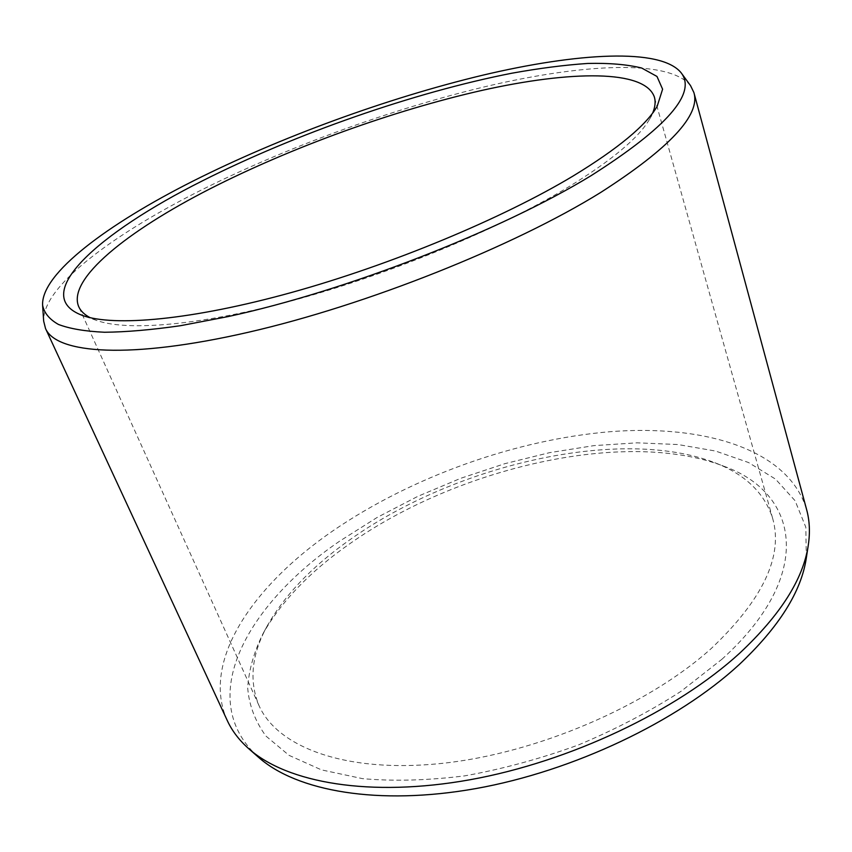 <?xml version="1.0" encoding="UTF-8"?>
<svg xmlns="http://www.w3.org/2000/svg" width="852" height="852" viewBox="0 0 852 852"><rect width="100%" height="100%" fill="white"/><g stroke="black" fill="none" stroke-linecap="round" stroke-linejoin="round"><path stroke-width="0.64" stroke-dasharray="4.26 3.19" d="M721.857 659.32C816.291 574.088 798.516 492.509 723.476 466.097C625.24 428.354 456.991 467.748 349.107 544.204C310.16 571.468 281.448 601.31 262.98 633.696C253.928 652.046 248.827 670.098 247.687 687.873C249.061 705.243 255.153 721.314 265.962 736.085L289.052 755.351L321.449 769.878L362.526 778.643C393.805 781.401 427.906 780.464 464.841 775.842C502.701 769.015 540.605 758.706 578.561 744.904C615.634 729.333 649.831 711.441 681.131 691.249L721.857 659.32M267.432 625.56C251.617 654.038 248.805 680.684 258.965 705.488C277.102 746.895 345.007 773.392 440.814 763.509C536.43 753.711 647.584 705.935 711.313 648.447C762.923 599.478 783.382 556.164 772.689 518.506C764.532 492.967 745.244 474.372 714.828 462.721C620.192 426.266 455.926 464.745 350.971 538.996C313.089 565.462 285.239 594.323 267.432 625.56L262.98 633.696M652.76 112.879L649.629 119.11C638.744 137.854 611.661 160.506 568.369 187.057C500.475 228.134 394.135 272.587 298.551 298.956C202.861 325.326 127.651 331.673 96.51 320.416L90.11 317.668M690.567 85.679C669.044 59.15 583.971 63.698 488.207 85.956C391.451 108.758 283.599 148.184 195.364 193.053C109.312 236.952 42.067 287.742 43.665 321.129M227.303 720.59C200.518 661.44 253.097 585.537 333.111 530.7C412.017 476.662 515.907 439.515 610.596 431.666C704.38 424.371 788.611 449.206 806.652 509.72M806.312 558.007L805.822 527.228L795.108 500.752L775.512 479.101L748.514 462.519L715.552 451.038L677.99 444.542L637.083 442.827L593.94 445.628L549.551 452.668L504.853 463.669L460.676 478.323L417.842 496.343L377.18 517.43L339.522 541.244C246.952 604.473 193.809 699.226 258.603 757.364M714.828 462.721L723.476 466.097M258.965 705.488L78.746 306.72M772.689 518.506L654.421 97.192M649.629 119.11L657.18 106.287M96.51 320.416L82.484 315.464"/><path stroke-width="1.28" d="M90.11 317.668C84.454 314.665 80.674 311.012 78.746 306.72C66.861 279.137 127.587 230.924 209.656 189.016C291.405 147.321 393.315 110.419 482.328 90.312C570.457 70.641 644.964 69.236 654.421 97.192C655.71 101.718 655.156 106.947 652.76 112.879M573.151 175.981C618.147 148.557 646.157 125.329 657.18 106.287L662.6 89.204L656.977 76.446L641.641 68.011C627.178 64.454 609.18 62.931 587.646 63.453C564.557 65.018 539.327 68.266 511.956 73.197C414.157 92.335 295.676 133.764 202.052 181.039C99.173 232.639 27.924 295.207 82.484 315.464C114.072 326.902 191.87 320.096 291.661 292.449C391.334 264.823 502.552 218.421 573.151 175.981M42.6 305.176C44.08 312.854 49.352 319.276 58.405 324.431C69.726 328.744 85.083 331.343 104.476 332.248C126.16 332.056 151.507 329.873 180.507 325.698L228.123 316.582C346.7 290.862 501.082 230.572 590.99 175.736C666.892 127.502 696.936 93.188 681.121 72.771C660.651 47.595 577.092 52.835 482.541 75.242C387.021 98.161 280.223 137.204 192.85 181.167C107.618 224.172 41.088 273.471 42.6 305.176L43.665 321.129L45.529 328.531C56.296 353.825 129.696 359.523 248.422 332.248C366.839 305.123 513.905 246.324 600.681 192.467C669.608 148.248 700.685 114.945 693.89 92.549L690.567 85.679L681.121 72.771M248.837 748.791L258.603 757.364C296.602 791.114 378.096 806.013 475.948 788.558C573.684 771.06 677.447 721.474 739.131 664.656C778.984 627.083 801.37 591.533 806.312 558.007L808.292 545.163C803.319 578.966 780.464 614.963 739.706 653.164C676.616 710.909 570.222 761.645 470.229 779.708C370.119 797.738 287.135 782.828 248.837 748.791C239.21 740.26 232.021 730.856 227.303 720.59L45.529 328.531M808.292 545.163C810.177 532.436 809.634 520.625 806.652 509.72L693.89 92.549"/></g></svg>
